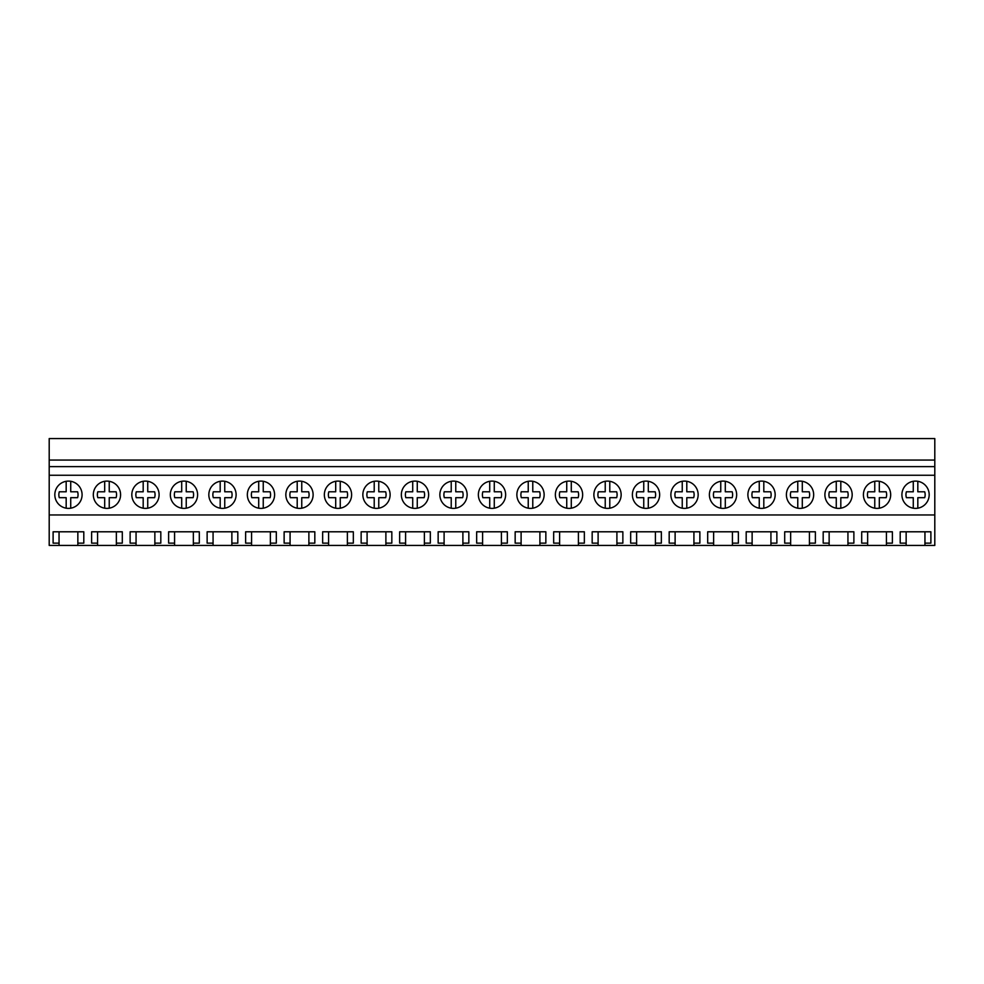 <?xml version="1.0" encoding="UTF-8"?>
<svg xmlns="http://www.w3.org/2000/svg" width="984" height="984" viewBox="0 0 984 984"><rect width="100%" height="100%" fill="white"/><g stroke="black" fill="none" stroke-linecap="round" stroke-linejoin="round"><path stroke-width="1.48" d="M49.2 514.964L49.2 438.569L934.8 438.569L934.8 514.964L49.2 514.964L49.2 545.431L59.052 545.431L59.052 543.143L53.111 543.143L53.111 531.791L83.8 531.791L83.8 543.143L77.847 543.143L77.847 531.791M49.2 475.26L934.8 475.26M901.91 494.743A13.641 13.641 0 0 1 915.551 481.102A13.641 13.641 0 0 1 929.179 494.743A13.641 13.641 0 0 1 915.551 508.384A13.641 13.641 0 0 1 901.91 494.743M813.67 494.743A13.641 13.641 0 0 1 800.029 508.384A13.641 13.641 0 0 1 786.4 494.743A13.641 13.641 0 0 1 800.029 481.102A13.641 13.641 0 0 1 813.67 494.743M775.171 494.743A13.641 13.641 0 0 1 761.53 508.384A13.641 13.641 0 0 1 747.889 494.743A13.641 13.641 0 0 1 761.53 481.102A13.641 13.641 0 0 1 775.171 494.743M401.349 494.743A13.641 13.641 0 0 1 414.99 481.102A13.641 13.641 0 0 1 428.63 494.743A13.641 13.641 0 0 1 414.99 508.384A13.641 13.641 0 0 1 401.349 494.743M362.85 494.743A13.641 13.641 0 0 1 376.491 481.102A13.641 13.641 0 0 1 390.119 494.743A13.641 13.641 0 0 1 376.491 508.384A13.641 13.641 0 0 1 362.85 494.743M351.62 494.743A13.641 13.641 0 0 1 337.979 508.384A13.641 13.641 0 0 1 324.351 494.743A13.641 13.641 0 0 1 337.979 481.102A13.641 13.641 0 0 1 351.62 494.743M313.121 494.743A13.641 13.641 0 0 1 299.48 508.384A13.641 13.641 0 0 1 285.84 494.743A13.641 13.641 0 0 1 299.48 481.102A13.641 13.641 0 0 1 313.121 494.743M208.829 494.743A13.641 13.641 0 0 1 222.47 481.102A13.641 13.641 0 0 1 236.111 494.743A13.641 13.641 0 0 1 222.47 508.384A13.641 13.641 0 0 1 208.829 494.743M131.819 494.743A13.641 13.641 0 0 1 145.46 481.102A13.641 13.641 0 0 1 159.1 494.743A13.641 13.641 0 0 1 145.46 508.384A13.641 13.641 0 0 1 131.819 494.743M120.589 494.743A13.641 13.641 0 0 1 106.961 508.384A13.641 13.641 0 0 1 93.32 494.743A13.641 13.641 0 0 1 106.961 481.102A13.641 13.641 0 0 1 120.589 494.743M197.6 494.743A13.641 13.641 0 0 1 183.971 508.384A13.641 13.641 0 0 1 170.33 494.743A13.641 13.641 0 0 1 183.971 481.102A13.641 13.641 0 0 1 197.6 494.743M247.341 494.743A13.641 13.641 0 0 1 260.969 481.102A13.641 13.641 0 0 1 274.61 494.743A13.641 13.641 0 0 1 260.969 508.384A13.641 13.641 0 0 1 247.341 494.743M478.359 494.743A13.641 13.641 0 0 1 492 481.102A13.641 13.641 0 0 1 505.641 494.743A13.641 13.641 0 0 1 492 508.384A13.641 13.641 0 0 1 478.359 494.743M670.879 494.743A13.641 13.641 0 0 1 684.52 481.102A13.641 13.641 0 0 1 698.16 494.743A13.641 13.641 0 0 1 684.52 508.384A13.641 13.641 0 0 1 670.879 494.743M659.649 494.743A13.641 13.641 0 0 1 646.021 508.384A13.641 13.641 0 0 1 632.38 494.743A13.641 13.641 0 0 1 646.021 481.102A13.641 13.641 0 0 1 659.649 494.743M621.15 494.743A13.641 13.641 0 0 1 607.509 508.384A13.641 13.641 0 0 1 593.881 494.743A13.641 13.641 0 0 1 607.509 481.102A13.641 13.641 0 0 1 621.15 494.743M516.871 494.743A13.641 13.641 0 0 1 530.499 481.102A13.641 13.641 0 0 1 544.14 494.743A13.641 13.641 0 0 1 530.499 508.384A13.641 13.641 0 0 1 516.871 494.743M439.86 494.743A13.641 13.641 0 0 1 453.501 481.102A13.641 13.641 0 0 1 467.129 494.743A13.641 13.641 0 0 1 453.501 508.384A13.641 13.641 0 0 1 439.86 494.743M555.37 494.743A13.641 13.641 0 0 1 569.01 481.102A13.641 13.641 0 0 1 582.651 494.743A13.641 13.641 0 0 1 569.01 508.384A13.641 13.641 0 0 1 555.37 494.743M709.39 494.743A13.641 13.641 0 0 1 723.031 481.102A13.641 13.641 0 0 1 736.659 494.743A13.641 13.641 0 0 1 723.031 508.384A13.641 13.641 0 0 1 709.39 494.743M863.411 494.743A13.641 13.641 0 0 1 877.039 481.102A13.641 13.641 0 0 1 890.68 494.743A13.641 13.641 0 0 1 877.039 508.384A13.641 13.641 0 0 1 863.411 494.743M852.181 494.743A13.641 13.641 0 0 1 838.54 508.384A13.641 13.641 0 0 1 824.899 494.743A13.641 13.641 0 0 1 838.54 481.102A13.641 13.641 0 0 1 852.181 494.743M82.09 494.743A13.641 13.641 0 0 1 68.45 508.384A13.641 13.641 0 0 1 54.821 494.743A13.641 13.641 0 0 1 68.45 481.102A13.641 13.641 0 0 1 82.09 494.743M49.2 466.625L934.8 466.625M49.2 460.069L934.8 460.069M59.052 545.431L906.153 545.431L906.153 543.143L900.2 543.143L900.2 531.791L930.889 531.791L930.889 543.143L924.948 543.143L924.948 531.791M906.153 545.431L934.8 545.431L934.8 514.964M77.847 545.431L77.847 543.143M97.564 545.431L97.564 543.143L91.61 543.143L91.61 531.791L122.299 531.791L122.299 543.143L116.358 543.143L116.358 531.791M116.358 545.431L116.358 543.143M136.063 545.431L136.063 543.143L130.122 543.143L130.122 531.791L160.81 531.791L160.81 543.143L154.857 543.143L154.857 531.791M154.857 545.431L154.857 543.143M174.574 545.431L174.574 543.143L168.621 543.143L168.621 531.791L199.309 531.791L199.309 543.143L193.356 543.143L193.356 531.791M193.356 545.431L193.356 543.143M213.073 545.431L213.073 543.143L207.132 543.143L207.132 531.791L237.808 531.791L237.808 543.143L231.867 543.143L231.867 531.791M231.867 545.431L231.867 543.143M251.584 545.431L251.584 543.143L245.631 543.143L245.631 531.791L276.32 531.791L276.32 543.143L270.366 543.143L270.366 531.791M270.366 545.431L270.366 543.143M290.083 545.431L290.083 543.143L284.13 543.143L284.13 531.791L314.818 531.791L314.818 543.143L308.878 543.143L308.878 531.791M308.878 545.431L308.878 543.143M328.582 545.431L328.582 543.143L322.641 543.143L322.641 531.791L353.33 531.791L353.33 543.143L347.377 543.143L347.377 531.791M347.377 545.431L347.377 543.143M367.094 545.431L367.094 543.143L361.14 543.143L361.14 531.791L391.829 531.791L391.829 543.143L385.888 543.143L385.888 531.791M385.888 545.431L385.888 543.143M405.592 545.431L405.592 543.143L399.652 543.143L399.652 531.791L430.34 531.791L430.34 543.143L424.387 543.143L424.387 531.791M424.387 545.431L424.387 543.143M444.104 545.431L444.104 543.143L438.151 543.143L438.151 531.791L468.839 531.791L468.839 543.143L462.886 543.143L462.886 531.791M462.886 545.431L462.886 543.143M482.603 545.431L482.603 543.143L476.662 543.143L476.662 531.791L507.338 531.791L507.338 543.143L501.397 543.143L501.397 531.791M501.397 545.431L501.397 543.143M521.114 545.431L521.114 543.143L515.161 543.143L515.161 531.791L545.849 531.791L545.849 543.143L539.896 543.143L539.896 531.791M539.896 545.431L539.896 543.143M559.613 545.431L559.613 543.143L553.66 543.143L553.66 531.791L584.348 531.791L584.348 543.143L578.408 543.143L578.408 531.791M578.408 545.431L578.408 543.143M598.112 545.431L598.112 543.143L592.171 543.143L592.171 531.791L622.86 531.791L622.86 543.143L616.907 543.143L616.907 531.791M616.907 545.431L616.907 543.143M636.623 545.431L636.623 543.143L630.67 543.143L630.67 531.791L661.359 531.791L661.359 543.143L655.418 543.143L655.418 531.791M655.418 545.431L655.418 543.143M675.122 545.431L675.122 543.143L669.181 543.143L669.181 531.791L699.87 531.791L699.87 543.143L693.917 543.143L693.917 531.791M693.917 545.431L693.917 543.143M713.634 545.431L713.634 543.143L707.681 543.143L707.681 531.791L738.369 531.791L738.369 543.143L732.416 543.143L732.416 531.791M732.416 545.431L732.416 543.143M752.133 545.431L752.133 543.143L746.192 543.143L746.192 531.791L776.868 531.791L776.868 543.143L770.927 543.143L770.927 531.791M770.927 545.431L770.927 543.143M790.644 545.431L790.644 543.143L784.691 543.143L784.691 531.791L815.379 531.791L815.379 543.143L809.426 543.143L809.426 531.791M809.426 545.431L809.426 543.143M829.143 545.431L829.143 543.143L823.19 543.143L823.19 531.791L853.878 531.791L853.878 543.143L847.937 543.143L847.937 531.791M847.937 545.431L847.937 543.143M867.642 545.431L867.642 543.143L861.701 543.143L861.701 531.791L892.39 531.791L892.39 543.143L886.436 543.143L886.436 531.791M886.436 545.431L886.436 543.143M924.948 545.431L924.948 543.143M59.052 543.143L59.052 531.791M906.153 543.143L906.153 531.791M97.564 543.143L97.564 531.791M136.063 543.143L136.063 531.791M174.574 543.143L174.574 531.791M213.073 543.143L213.073 531.791M251.584 543.143L251.584 531.791M290.083 543.143L290.083 531.791M328.582 543.143L328.582 531.791M367.094 543.143L367.094 531.791M405.592 543.143L405.592 531.791M444.104 543.143L444.104 531.791M482.603 543.143L482.603 531.791M521.114 543.143L521.114 531.791M559.613 543.143L559.613 531.791M598.112 543.143L598.112 531.791M636.623 543.143L636.623 531.791M675.122 543.143L675.122 531.791M713.634 543.143L713.634 531.791M752.133 543.143L752.133 531.791M790.644 543.143L790.644 531.791M829.143 543.143L829.143 531.791M867.642 543.143L867.642 531.791M66.174 508.187L66.174 497.683L59.311 497.683A9.606 9.606 0 0 1 59.311 491.791L66.174 491.791L66.174 481.299M70.725 481.299L70.725 491.791L77.588 491.791A9.606 9.606 0 0 1 77.588 497.683L70.725 497.683L70.725 508.187M104.685 508.187L104.685 497.683L97.822 497.683A9.606 9.606 0 0 1 97.822 491.791L104.685 491.791L104.685 481.299M109.236 481.299L109.236 491.791L116.1 491.791A9.606 9.606 0 0 1 116.1 497.683L109.236 497.683L109.236 508.187M143.184 508.187L143.184 497.683L136.321 497.683A9.606 9.606 0 0 1 136.321 491.791L143.184 491.791L143.184 481.299M147.735 481.299L147.735 491.791L154.599 491.791A9.606 9.606 0 0 1 154.599 497.683L147.735 497.683L147.735 508.187M181.696 508.187L181.696 497.683L174.82 497.683A9.606 9.606 0 0 1 174.82 491.791L181.696 491.791L181.696 481.299M186.234 481.299L186.234 491.791L193.11 491.791A9.606 9.606 0 0 1 193.11 497.683L186.234 497.683L186.234 508.187M220.195 508.187L220.195 497.683L213.331 497.683A9.606 9.606 0 0 1 213.331 491.791L220.195 491.791L220.195 481.299M224.746 481.299L224.746 491.791L231.609 491.791A9.606 9.606 0 0 1 231.609 497.683L224.746 497.683L224.746 508.187M258.706 508.187L258.706 497.683L251.83 497.683A9.606 9.606 0 0 1 251.83 491.791L258.706 491.791L258.706 481.299M263.245 481.299L263.245 491.791L270.108 491.791A9.606 9.606 0 0 1 270.108 497.683L263.245 497.683L263.245 508.187M297.205 508.187L297.205 497.683L290.341 497.683A9.606 9.606 0 0 1 290.341 491.791L297.205 491.791L297.205 481.299M301.756 481.299L301.756 491.791L308.619 491.791A9.606 9.606 0 0 1 308.619 497.683L301.756 497.683L301.756 508.187M335.704 508.187L335.704 497.683L328.841 497.683A9.606 9.606 0 0 1 328.841 491.791L335.704 491.791L335.704 481.299M340.255 481.299L340.255 491.791L347.118 491.791A9.606 9.606 0 0 1 347.118 497.683L340.255 497.683L340.255 508.187M374.215 508.187L374.215 497.683L367.352 497.683A9.606 9.606 0 0 1 367.352 491.791L374.215 491.791L374.215 481.299M378.766 481.299L378.766 491.791L385.63 491.791A9.606 9.606 0 0 1 385.63 497.683L378.766 497.683L378.766 508.187M412.714 508.187L412.714 497.683L405.851 497.683A9.606 9.606 0 0 1 405.851 491.791L412.714 491.791L412.714 481.299M417.265 481.299L417.265 491.791L424.129 491.791A9.606 9.606 0 0 1 424.129 497.683L417.265 497.683L417.265 508.187M451.226 508.187L451.226 497.683L444.362 497.683A9.606 9.606 0 0 1 444.362 491.791L451.226 491.791L451.226 481.299M455.764 481.299L455.764 491.791L462.64 491.791A9.606 9.606 0 0 1 462.64 497.683L455.764 497.683L455.764 508.187M489.724 508.187L489.724 497.683L482.861 497.683A9.606 9.606 0 0 1 482.861 491.791L489.724 491.791L489.724 481.299M494.276 481.299L494.276 491.791L501.139 491.791A9.606 9.606 0 0 1 501.139 497.683L494.276 497.683L494.276 508.187M528.236 508.187L528.236 497.683L521.36 497.683A9.606 9.606 0 0 1 521.36 491.791L528.236 491.791L528.236 481.299M532.774 481.299L532.774 491.791L539.638 491.791A9.606 9.606 0 0 1 539.638 497.683L532.774 497.683L532.774 508.187M566.735 508.187L566.735 497.683L559.871 497.683A9.606 9.606 0 0 1 559.871 491.791L566.735 491.791L566.735 481.299M571.286 481.299L571.286 491.791L578.149 491.791A9.606 9.606 0 0 1 578.149 497.683L571.286 497.683L571.286 508.187M605.234 508.187L605.234 497.683L598.37 497.683A9.606 9.606 0 0 1 598.37 491.791L605.234 491.791L605.234 481.299M609.785 481.299L609.785 491.791L616.648 491.791A9.606 9.606 0 0 1 616.648 497.683L609.785 497.683L609.785 508.187M643.745 508.187L643.745 497.683L636.882 497.683A9.606 9.606 0 0 1 636.882 491.791L643.745 491.791L643.745 481.299M648.296 481.299L648.296 491.791L655.159 491.791A9.606 9.606 0 0 1 655.159 497.683L648.296 497.683L648.296 508.187M682.244 508.187L682.244 497.683L675.381 497.683A9.606 9.606 0 0 1 675.381 491.791L682.244 491.791L682.244 481.299M686.795 481.299L686.795 491.791L693.659 491.791A9.606 9.606 0 0 1 693.659 497.683L686.795 497.683L686.795 508.187M720.755 508.187L720.755 497.683L713.892 497.683A9.606 9.606 0 0 1 713.892 491.791L720.755 491.791L720.755 481.299M725.294 481.299L725.294 491.791L732.17 491.791A9.606 9.606 0 0 1 732.17 497.683L725.294 497.683L725.294 508.187M759.254 508.187L759.254 497.683L752.391 497.683A9.606 9.606 0 0 1 752.391 491.791L759.254 491.791L759.254 481.299M763.805 481.299L763.805 491.791L770.669 491.791A9.606 9.606 0 0 1 770.669 497.683L763.805 497.683L763.805 508.187M797.766 508.187L797.766 497.683L790.89 497.683A9.606 9.606 0 0 1 790.89 491.791L797.766 491.791L797.766 481.299M802.304 481.299L802.304 491.791L809.18 491.791A9.606 9.606 0 0 1 809.18 497.683L802.304 497.683L802.304 508.187M836.265 508.187L836.265 497.683L829.401 497.683A9.606 9.606 0 0 1 829.401 491.791L836.265 491.791L836.265 481.299M840.816 481.299L840.816 491.791L847.679 491.791A9.606 9.606 0 0 1 847.679 497.683L840.816 497.683L840.816 508.187M874.764 508.187L874.764 497.683L867.9 497.683A9.606 9.606 0 0 1 867.9 491.791L874.764 491.791L874.764 481.299M879.315 481.299L879.315 491.791L886.178 491.791A9.606 9.606 0 0 1 886.178 497.683L879.315 497.683L879.315 508.187M913.275 508.187L913.275 497.683L906.412 497.683A9.606 9.606 0 0 1 906.412 491.791L913.275 491.791L913.275 481.299M917.826 481.299L917.826 491.791L924.689 491.791A9.606 9.606 0 0 1 924.689 497.683L917.826 497.683L917.826 508.187"/></g></svg>
